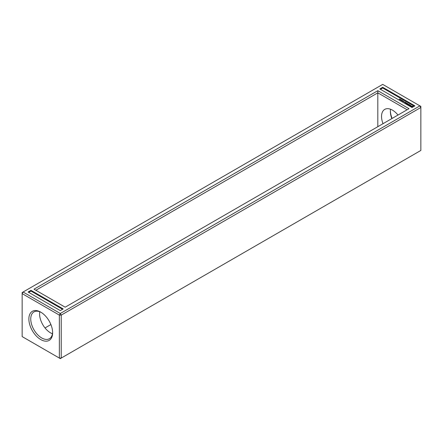 <?xml version="1.0" encoding="UTF-8"?>
<svg xmlns="http://www.w3.org/2000/svg" width="443" height="443" viewBox="0 0 443 443"><rect width="100%" height="100%" fill="white"/><g stroke="black" fill="none" stroke-linecap="round" stroke-linejoin="round"><path stroke-width="0.66" d="M23.086 292.009L22.15 292.552L22.15 293.631L59.356 315.111L61.228 315.111L420.85 107.488L420.85 106.409L382.708 84.386L23.086 292.009L60.292 313.489L419.914 105.866L420.85 107.488L420.85 150.448L61.228 358.071L61.228 315.111L60.292 313.489L59.356 315.111L59.356 358.071L61.228 358.071L60.292 358.614L22.15 336.591L22.15 293.631L23.086 292.009M392.11 118.442A16.801 9.702 60 0 1 390.377 110.844M382.708 87.271L414.908 105.866L412.018 107.533L379.817 88.943L382.708 87.271L382.708 87.996L414.283 106.226M409.011 108.685L377.824 90.682L33.989 289.19L65.176 307.193L409.011 108.685M30.982 290.337L63.183 308.932L60.292 310.598L28.092 292.009L30.982 290.337L30.982 291.062L62.557 309.292M28.873 318.993A16.801 9.702 60 0 1 40.75 312.138A16.801 9.702 60 0 1 52.634 332.715A16.801 9.702 60 0 1 40.75 339.571A16.801 9.702 60 0 1 28.873 318.993M391.856 118.591A15.477 8.932 60 0 1 390.366 111.37A15.477 8.932 60 0 1 390.538 109.233M50.89 324.558L45.014 327.953M380.443 89.303L382.708 87.996M377.824 90.682L377.824 92.847L35.866 290.27M407.134 109.77L377.824 92.847L377.824 126.692M28.717 292.369L30.982 291.062M52.623 332.156A15.477 8.932 60 0 1 49.428 338.712A15.477 8.932 60 0 1 37.5 334.57A15.477 8.932 60 0 1 30.75 318.993A15.477 8.932 60 0 1 33.95 311.911A15.477 8.932 60 0 1 41.232 312.42M383.023 123.686A15.477 8.932 60 0 1 381.534 116.47A15.477 8.932 60 0 1 384.74 109.388A15.477 8.932 60 0 1 397.986 115.047M52.462 333.767A15.477 8.932 60 0 1 39.582 313.893A15.477 8.932 60 0 1 39.754 311.756M399.708 98.977L399.171 99.221L399.708 98.977M400.134 99.387L399.608 99.343L400.212 99.304M399.99 99.714L400.5 99.42L399.94 99.669M400.361 99.924L400.865 99.631L400.311 99.885M401.269 100.434L401.447 100.068L400.821 100.173L401.297 99.897L400.954 100.162L401.491 100.007L401.286 100.356L401.751 100.157L401.286 100.356M401.701 100.683L401.358 100.483L402.061 100.4L401.773 100.234L402.178 100.406L401.69 100.616M402.144 100.938L402.122 100.533L402.626 100.661L402.288 100.86M402.842 101.342L402.925 100.932L402.465 101.126L402.947 100.849L402.859 101.264L403.318 101.065L402.859 101.264M403.274 101.591L403.058 101.309L403.689 101.275L403.429 101.502M404.005 101.635L403.446 101.668L404.005 101.635M405.074 102.582L404.758 102.333L405.456 102.311L405.074 102.582M405.157 102.632L405.915 102.577L405.157 102.632M404.653 102.344L404.276 102.128L405.168 101.99L404.653 102.344M406.07 103.651L405.589 103.324L406.115 103.568L406.403 103.407L406.065 103.158L406.785 103.186L406.353 102.881L406.923 103.158L406.07 103.651M406.464 103.823L407.222 103.33L406.464 103.823M407.089 104.243L406.613 103.911L407.134 104.16L407.422 103.994L407.089 103.745L407.942 103.745L407.089 104.243M408.247 104.304L407.377 104.354L408.141 103.917L407.649 104.31L408.385 104.221L408.23 104.648L408.917 104.304L408.153 104.803L408.247 104.304L408.103 104.803M408.895 105.229L408.324 104.902L409.133 104.985L408.8 104.736L409.515 104.764L409.088 104.459L409.659 104.736L408.895 105.229M409.448 105.495L409.022 105.301L410.163 105.03L409.448 105.606M410.722 105.916L409.864 105.727L410.428 105.971L410.212 105.478L410.772 105.379L411.021 105.711L410.373 105.495L410.722 105.916M411.691 107.062L410.921 106.796L411.148 106.093L412.926 106.281L412.699 106.984L411.691 107.062M411.043 106.536L411.015 106.852M412.848 106.874L412.798 106.536M412.848 106.381L411.298 106.198M411.541 106.94L411.381 106.536L411.924 107.034L412.422 106.42L411.381 106.536M399.326 99.199L399.691 99.199M400.444 99.453L400.023 99.603L400.45 99.625M400.815 99.664L400.394 99.819L400.821 99.841M405.483 102.77L405.771 102.599L405.483 102.848M411.541 106.757L412.466 106.536"/></g></svg>
